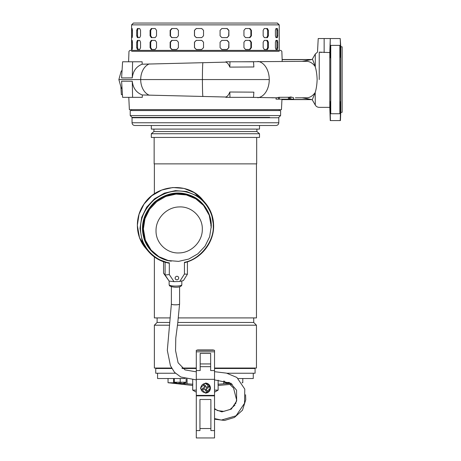 <?xml version="1.0" encoding="UTF-8"?>
<svg xmlns="http://www.w3.org/2000/svg" width="461" height="461" viewBox="0 0 461 461"><rect width="100%" height="100%" fill="white"/><g stroke="black" fill="none" stroke-linecap="round" stroke-linejoin="round"><path stroke-width="0.69" d="M130.221 115.567L280.605 115.567L280.605 110.554L130.221 110.554L130.221 115.567L132.048 117.388L269.673 117.388M264.66 117.388L262.378 117.388L262.378 117.751M165.568 125.501L156.025 125.501M278.79 122.764L278.79 117.751L132.042 117.751L132.042 122.764L278.79 122.764C278.623 124.424 277.712 125.334 276.053 125.501L262.372 125.501M254.806 125.501L259.52 125.501L259.508 129.097L151.317 129.097L151.317 125.501L134.773 125.501L276.053 125.501M259.52 125.501L261.07 125.501M170.224 317.911L154.372 317.911L154.372 256.95M154.372 193.862L154.372 163.874M178.511 317.911L256.454 317.911L256.454 163.874M256.685 137.441L256.685 163.874L154.141 163.874L154.141 137.441M169.539 322.47L157.109 322.47L157.109 317.911M177.837 322.47L253.723 322.47L253.723 317.911M171.544 368.039L154.372 368.039L154.372 325.201L169.112 325.201M177.416 325.201L256.454 325.201L256.454 368.039L214.532 368.039M151.317 137.441L151.317 133.742L259.508 133.742L259.508 137.441L151.317 137.441M259.508 133.742L256.91 131.558L153.916 131.558L151.317 133.742M158.521 368.495L158.521 368.402A0.363 0.352 90 0 0 158.446 368.178L157.431 368.178A0.363 0.363 -90 0 1 157.506 368.402L157.506 368.495M157.109 368.495L157.109 368.402A0.363 0.363 0 0 0 156.74 368.039M214.532 368.402L253.723 368.402A0.363 0.363 0 0 1 254.086 368.039M148.448 117.751L148.448 117.388M181.841 368.039L196.3 368.039M197.429 350.268L197.429 349.945L213.397 349.945L213.397 350.268M197.838 350.268L197.838 349.945M212.994 349.945L212.994 350.268M157.431 368.178L158.446 368.178M245.385 125.501L251.291 125.501M154.527 125.501L165.447 125.501M306.605 97.79L306.467 97.79C309.608 97.853 312.523 96.107 315.209 92.546L315.295 105.079C316.206 106.543 317.525 107.304 319.243 107.361L329.799 107.361L329.799 52.571L319.243 52.122C316.943 52.041 316.943 52.041 319.243 52.122L319.548 52.179M315.295 92.183C316.338 88.743 316.949 84.536 317.133 79.563C316.955 74.607 316.338 70.4 315.295 66.937L315.295 54.041L312.247 59.319C312.529 59.158 313.515 61.572 315.209 66.574L315.295 66.937M279.245 51.304L131.587 51.304M128.59 61.786L128.976 51.304L129.921 50.393L279.245 50.393L279.245 24.871L277.147 23.05L133.684 23.05M311.434 59.509L282.149 59.509L281.85 51.304L280.905 50.393L129.921 50.393M131.587 109.637L131.587 110.554M279.245 109.637L279.245 110.554M311.434 99.611L281.936 99.611L281.458 109.637L129.374 109.637L128.786 97.334M281.919 99.155L281.907 99.484L281.919 99.155M271.794 97.79L276.231 97.784L276.058 99.155L276.058 97.79L249.47 97.334M142.282 94.972L142.316 97.334L122.591 97.334L121.595 81.194L132.272 81.24C133.027 88.103 136.364 92.678 142.282 94.972L225.792 97.023L225.804 97.334L253.515 97.334L253.867 92.148L229.814 92.016L229.97 97.334M131.368 61.786L142.138 61.786L142.132 64.206L225.873 62.126L225.884 61.786L253.515 61.786L253.867 66.978L229.814 67.11L229.97 61.786M241.483 61.786L306.133 61.33M282.184 61.33L282.12 59.636L282.184 61.33M279.378 97.277L279.378 99.155L278.473 99.155L278.473 97.409L278.94 97.311L289.329 97.259L289.329 99.155L293.588 99.155L293.548 97.715L293.588 99.155M330.739 45.38L330.739 113.74L330.445 108.179C330.105 99.248 329.984 99.248 330.088 108.179L330.439 120.575L340.425 120.575L340.765 112.375L340.765 46.745L340.212 38.545L340.639 50.941C340.754 59.878 340.616 59.878 340.206 50.941L340.045 45.38L330.577 45.38L330.445 50.941C330.105 59.878 329.984 59.878 330.088 50.941C329.984 59.878 330.105 59.878 330.445 50.941L330.088 50.941L330.278 38.545L329.799 52.571L330.278 38.545L340.212 38.545M330.739 113.74L339.855 113.74L339.855 45.38M340.639 50.941C340.754 59.878 340.616 59.878 340.206 50.941C340.616 59.878 340.754 59.878 340.639 50.941L340.206 50.941M339.855 113.74L340.206 108.179C340.616 99.248 340.754 99.248 340.639 108.179L340.212 120.575M340.206 108.179C340.616 99.248 340.754 99.248 340.639 108.179L340.206 108.179M340.765 46.745L342.131 46.82L342.131 112.3L340.765 112.375M142.316 97.334L131.546 97.334M302.093 97.79L311.267 99.484L281.907 99.484M122.424 94.603L121.352 94.603L120.897 87.175M132.272 81.24L132.589 97.334M202.88 96.533A17.293 0.57 -90 0 1 202.414 79.563A17.293 0.57 -90 0 1 202.875 62.627M257.762 97.738A18.227 12.459 -90 0 0 269.253 79.563A18.227 12.459 -90 0 0 257.901 61.405M225.792 97.023C227.411 96.447 228.754 94.776 229.814 92.016M276.231 97.784L278.473 97.409M293.548 97.715L290.81 96.943L289.329 97.259M315.209 92.546L312.247 99.801L315.295 105.079M282.12 59.636L311.198 59.636M302.324 61.33L311.267 59.636M306.213 61.33L306.467 61.33C309.85 61.405 312.76 63.151 315.209 66.574M225.873 62.126C227.457 62.736 228.771 64.396 229.814 67.11M132.272 77.88L132.589 61.786L122.591 61.786L121.595 77.926L132.272 77.88C133.01 71.092 136.295 66.534 142.132 64.206M132.589 61.786L142.138 61.786M279.378 99.155L288.425 99.155L288.425 97.404M276.231 99.155L278.473 99.155M320.262 52.289L321.473 52.439M324.141 52.571L324.141 38.545L318.217 38.545L317.508 52.105L315.295 54.041M289.329 99.155L288.425 99.155M324.141 38.545L330.278 38.545M330.445 108.179C330.105 99.248 329.984 99.248 330.088 108.179L330.445 108.179M330.093 57.85L330.036 53.078M330.064 51.834L330.07 51.499M330.076 51.28L330.088 50.941M340.725 104.146L340.627 101.27M275.413 47.662L275.413 42.193L275.972 40.366L277.384 40.366L277.77 42.193L277.77 47.662L277.384 49.483L275.972 49.483L275.413 47.662M263.162 47.662L263.162 42.193L264.28 40.366L267.42 40.366L268.388 42.193L268.388 47.662L267.42 49.483L264.28 49.483L263.162 47.662M243.944 47.662L243.944 42.193L245.494 40.366L249.971 40.366L251.412 42.193L251.412 47.662L249.971 49.483L245.494 49.483L243.944 47.662M220.081 47.662L220.081 42.193L221.868 40.366L227.152 40.366L228.887 42.193L228.887 47.662L227.152 49.483L221.868 49.483L220.081 47.662M275.413 35.808L275.413 30.34L275.972 28.519L277.384 28.519L277.77 30.34L277.77 35.808L277.384 37.635L275.972 37.635L275.413 35.808M263.162 35.808L263.162 30.34L264.28 28.519L267.42 28.519L268.388 30.34L268.388 35.808L267.42 37.635L264.28 37.635L263.162 35.808M243.944 35.808L243.944 30.34L245.494 28.519L249.971 28.519L251.412 30.34L251.412 35.808L249.971 37.635L245.494 37.635L243.944 35.808M220.081 35.808L220.081 30.34L221.868 28.519L227.152 28.519L228.887 30.34L228.887 35.808L227.152 37.635L221.868 37.635L220.081 35.808M198.979 28.519L201.711 28.519L203.531 30.34L203.531 35.808L201.711 37.635L196.259 37.635L194.45 35.808L194.45 30.34L196.259 28.519L198.979 28.519M198.979 40.366L201.711 40.366L203.531 42.193L203.531 47.662L201.711 49.483L196.259 49.483L194.45 47.662L194.45 42.193L196.259 40.366L198.979 40.366M131.61 35.808L131.679 28.519L132.157 28.519L132.405 30.34L132.405 35.808L132.157 37.635L131.679 37.635L131.61 35.808L132.405 35.808M136.704 35.808L136.704 30.34L137.395 28.519L139.706 28.519L140.553 30.34L140.553 35.808L139.706 37.635L137.395 37.635L136.704 35.808L137.534 35.808L138.219 37.635M150.084 35.808L150.084 30.34L151.312 28.519L155.178 28.519L156.533 30.34L156.533 35.808L155.178 37.635L151.312 37.635L150.084 35.808L150.73 35.808L151.957 37.635M170.144 35.808L170.144 30.34L171.757 28.519L176.713 28.519L178.401 30.34L178.401 35.808L176.713 37.635L171.757 37.635L170.144 35.808L172.143 37.635M131.61 47.662L131.679 40.366L132.157 40.366L132.405 42.193L132.405 47.662L132.157 49.483L131.679 49.483L131.61 47.662L132.405 47.662M136.704 47.662L136.704 42.193L137.395 40.366L139.706 40.366L140.553 42.193L140.553 47.662L139.706 49.483L137.395 49.483L136.704 47.662L137.534 47.662L138.219 49.483M150.084 47.662L150.084 42.193L151.312 40.366L155.178 40.366L156.533 42.193L156.533 47.662L155.178 49.483L151.312 49.483L150.084 47.662L150.73 47.662L151.957 49.483M170.144 47.662L170.144 42.193L171.757 40.366L176.713 40.366L178.401 42.193L178.401 47.662L176.713 49.483L171.757 49.483L170.144 47.662L172.143 49.483M138.219 28.519L137.534 30.34L137.534 35.808M151.957 28.519L150.73 30.34L150.73 35.808M172.143 28.519L170.53 30.34L170.53 35.808M196.34 28.519L194.53 30.34L194.53 35.808L196.34 37.635M226.916 37.635L228.887 35.808M228.887 30.34L228.65 35.808M228.65 30.34L226.916 28.519M249.447 37.635L250.888 35.808L251.412 35.808M251.412 30.34L250.888 30.34L250.888 35.808M250.888 30.34L249.447 28.519M266.671 37.635L267.639 35.808L268.388 35.808M268.388 30.34L267.639 30.34L267.639 35.808M267.639 30.34L266.671 28.519M276.508 37.635L276.888 35.808L277.77 35.808M277.77 30.34L276.888 30.34L276.888 35.808M276.888 30.34L276.508 28.519M138.219 40.366L137.534 42.193L137.534 47.662M151.957 40.366L150.73 42.193L150.73 47.662M172.143 40.366L170.53 42.193L170.53 47.662M196.34 40.366L194.53 42.193L194.53 47.662L196.34 49.483M226.916 49.483L228.887 47.662M228.887 42.193L228.65 47.662M228.65 42.193L226.916 40.366M249.447 49.483L250.888 47.662L251.412 47.662M251.412 42.193L250.888 42.193L250.888 47.662M250.888 42.193L249.447 40.366M266.671 49.483L267.639 47.662L268.388 47.662M268.388 42.193L267.639 42.193L267.639 47.662M267.639 42.193L266.671 40.366M275.972 49.483L276.508 49.483L276.888 47.662L277.77 47.662M277.77 42.193L276.888 42.193L276.888 47.662M276.888 42.193L276.508 40.366M196.3 370.955L196.3 371.687L195.089 371.641L185.028 369.895L178.096 362.778L175.549 350.579L175.785 338.051L177.75 323.052L179.583 304.001A4.103 0.836 -0 0 1 176.183 304.825A4.103 0.836 -0 0 1 171.383 304.001L171.388 303.949C170.789 305.021 179.479 305.136 179.577 304.058L179.583 286.771M168.046 382.728L192.698 385.459L168.046 382.728L168.046 378.521L168.046 382.728L175.261 382.849M242.786 378.521L242.786 382.728L242.042 382.728M232.258 384.226L218.128 385.459L232.258 384.226M174.062 382.745L173.728 382.728M180.309 383.46L182.083 383.633M184.02 383.765L185.645 383.817M157.564 378.521L157.564 373.237L157.564 378.521L185.074 378.521L174.298 378.521L174.298 382.215L186.146 382.215L186.146 378.786M253.268 378.521L253.268 373.237L253.268 378.521L238.291 378.521M175.376 373.237L155.737 373.237L155.737 368.495L171.797 368.495M226.945 373.237L255.089 373.237L255.089 368.495L214.532 368.495M196.3 368.495L182.429 368.495M187.074 378.982L187.074 383.8L179.536 383.373M187.074 383.8L192.859 384.238M217.967 384.238L223.752 383.8L223.752 380.93M230.949 383.414L223.752 383.8M179.536 383.512L180.902 383.35L177.715 383.35L174.298 382.544M182.735 383.362L186.146 382.544M176.286 382.509L174.298 382.215M180.222 378.521L180.222 382.215M186.146 382.215L184.867 382.434L186.146 382.434M229.924 383.512L231.289 383.35L228.103 383.35L224.68 382.544M226.674 382.509L229.324 382.434M230.609 368.039L229.555 368.039M224.68 382.215L225.965 382.434L224.68 382.434L224.68 381.132M214.532 390.115L218.128 390.115L218.128 385.459M192.698 379.72L192.698 390.115L196.3 390.115M196.3 427.497L196.3 392.196L196.3 395.382L214.532 395.382L214.532 350.268L196.3 350.268L196.3 395.382M196.3 394.478L196.3 392.196L192.698 390.115M199.947 399.485L210.884 399.485L199.947 399.485L199.947 430.603L196.3 430.603L196.3 437.95L196.3 379.893L180.775 376.994L174.54 372.35L170.432 365.711L167.32 350.354L171.383 304.001L171.383 286.771M196.3 433.213L196.3 431.387L196.3 433.213M214.526 437.95L196.3 437.95L214.532 437.95L214.532 395.838L196.3 395.838L204.056 395.838L204.056 395.382M210.884 399.485L210.884 430.603L210.884 399.485M214.532 395.382L214.532 395.838L204.056 395.838M206.77 395.382L206.776 395.838M205.416 393.106A5.013 5.013 90 0 0 210.429 388.093A5.013 5.013 90 0 0 205.416 383.079L210.429 388.093L205.416 393.106L200.402 388.093L205.416 383.079M210.654 353.414L210.654 370.558L210.654 366.674L200.178 366.674L210.654 366.674L210.654 353.414L200.172 353.414L200.178 370.558L196.3 370.558L196.3 380.947M175.134 278.121A1.809 1.746 -40.4 0 1 178.303 276.882A1.809 1.746 -40.4 0 1 177.52 279.706A1.809 1.746 -40.4 0 1 175.134 278.121M171.342 261.133L171.342 261.133C159.523 260.137 146.679 250.081 143.642 237.098C140.351 224.202 144.016 212.504 154.625 202.004C166.392 192.813 178.476 190.664 190.866 195.55C203.376 200.195 211.749 214.181 211.253 226.023L210.723 225.948M179.75 281.458L184.446 274.036L184.446 262.315L184.821 262.568L184.446 262.315C200.039 259.416 214.181 241.558 213.253 225.953C213.76 213.529 205.105 198.904 192.093 193.874C179.196 188.595 166.496 190.624 153.991 199.959C142.639 210.66 138.444 222.819 141.4 236.441C144.103 250.139 156.999 261.197 169.314 262.851L169.314 274.572L174.01 281.659L179.75 281.458L183.403 280.576L187.42 274.226L184.446 274.036M163.546 261.75L163.546 273.183L169.118 281.077L174.01 281.659M187.42 261.819L187.42 274.226M169.118 281.077L165.101 275.015L169.314 274.572M163.546 273.183L165.101 275.015L165.101 262.251M168.789 263.133L169.314 262.851L168.789 263.133L157.501 258.984L148.327 251.343L142.132 240.682L139.983 228.443L141.706 217.333L146.702 207.139L154.516 198.812L164.41 193.136L175.462 190.629L186.636 191.54L196.893 195.775L205.278 202.944L211.478 213.604L213.627 225.844C213.921 242.503 201.261 258.65 184.821 262.568M202.316 229.117C202.633 216.82 191.54 206.188 179.173 206.943C166.819 207.058 155.709 218.474 156.031 230.754C155.709 243.051 166.819 253.688 179.173 252.928C191.54 252.812 202.633 241.397 202.316 229.117M143.388 228.938L144.973 218.698L149.583 209.306L156.775 201.641L165.885 196.409L176.062 194.104L186.359 194.94L195.816 198.841L203.543 205.445L209.242 215.247L211.23 226.541L209.646 236.77L205.047 246.162L197.855 253.832L188.739 259.065L178.557 261.375L168.253 260.54L158.803 256.639L151.081 250.035L145.371 240.216L143.388 228.938M204.096 383.731A4.558 4.558 -90 0 1 209.922 387.424A4.558 4.558 -90 0 1 205.416 392.651A4.558 4.558 -90 0 1 204.096 383.731M205.231 385.137L205.871 387.24L205.231 385.137L203.923 385.534L204.563 387.638L202.46 388.277L202.857 389.585L204.961 388.946L205.6 391.049L206.257 390.865L206.908 390.651L206.269 388.548L206.908 390.651M205.871 387.24L207.974 386.6L208.372 387.908L206.269 388.548L207.156 388.277L206.759 386.969M204.961 388.946L202.857 389.585M208.372 387.908L207.156 388.277M205.6 386.353L204.292 386.75M203.676 387.908L204.073 389.217M205.231 389.833L206.54 389.436M157.109 368.402L157.506 368.402M158.521 368.402L171.746 368.402M182.302 368.402L196.3 368.402M319.243 79.563L319.243 52.122M149.393 95.254A16.291 11.894 -90 0 1 140.697 79.563L119.053 79.563M269.253 79.563L140.697 79.563A16.291 11.894 -90 0 1 149.272 63.918M290.81 96.943L290.81 99.155M289.744 97.104L289.744 99.155M278.963 24.871L131.863 24.871M132.405 30.34L131.61 30.34M137.534 30.34L136.704 30.34M150.73 30.34L150.084 30.34M170.53 30.34L170.144 30.34M132.405 42.193L131.61 42.193M137.534 42.193L136.704 42.193M150.73 42.193L150.084 42.193M170.53 42.193L170.144 42.193M173.601 382.728L173.601 378.521M174.298 382.434L175.578 382.434M178.943 382.434L181.501 382.434M224.68 382.434L225.965 382.434M210.884 430.603L214.532 430.603M210.884 428.523L199.947 428.523M196.3 351.818L214.532 351.818M210.654 370.558L214.532 370.558M196.3 379.322L214.532 379.322M200.172 363.936L210.654 363.936M150.574 249.436L144.863 239.616L142.887 228.339L144.466 218.105L149.076 208.712L156.267 201.042L165.384 195.816L175.566 193.511L185.864 194.346L195.314 198.247L203.036 204.851C191.909 193.268 178.643 190.572 163.24 196.749C143.071 205.358 136.243 233.831 150.574 249.436M202.633 199.832C188.463 181.841 157.028 184.008 144.166 203.843C134.554 217.125 135.206 236.32 145.688 248.231L139.487 237.571L137.338 225.331L139.061 214.221L144.057 204.027L151.871 195.7L161.765 190.024L172.817 187.523L183.991 188.428L194.254 192.669L202.633 199.832L205.278 202.944C210.758 209.53 213.547 217.171 213.633 225.861C213.933 242.561 201.215 258.725 184.728 262.603M181.824 284.789C181.715 287.606 174.068 288.073 169.539 285.843L169.141 284.789A6.339 1.291 -0 0 0 169.233 285.013A6.339 1.291 -0 0 0 176.563 286.062A6.339 1.291 -0 0 0 181.824 284.789L181.824 280.956M211.253 226.023L211.207 227.699M213.627 225.844L213.253 225.953L213.627 225.844M280.605 115.567L278.784 117.388M132.042 122.764C132.203 124.424 133.114 125.334 134.773 125.501M157.109 322.47L154.372 325.201M153.916 131.558L153.916 129.097M253.723 322.47L256.454 325.201M256.91 131.558L256.91 129.097M248.116 117.751L248.116 117.388M253.585 117.751L253.585 117.388M157.241 117.751L157.241 117.388M162.71 117.751L162.71 117.388M122.073 70.193L121.064 71.662L118.869 79.563L121.082 87.481L122.073 88.927M306.467 97.79L295.38 97.79M312.258 99.806L311.4 99.611M312.258 59.313L311.4 59.515M304.635 61.33L304.162 61.33M329.799 107.361L330.26 120.575M131.587 50.393L131.587 24.871L133.408 23.05M279.245 24.871L277.418 23.05M214.532 418.576L221.389 420.063L236.055 415.816L244.537 403.277L244.779 389.096L236.873 377.444L226.501 373.133L214.532 371.681M214.532 379.893L230.506 383.172L236.556 390.179L236.643 401.047L231.266 409.149L221.827 411.875L214.532 409.195M245.575 394.76L245.759 399.756L242.492 410.192L234.43 417.453L224.593 420.444L214.532 419.21M229.93 384.491L233.548 388.035L236.602 399.906L235.588 403.865M234.96 405.058L230.108 409.426L223.741 411.373L217.511 410.584L214.532 408.538M155.737 373.237L155.737 368.495M255.089 373.237L255.089 368.495M218.128 390.115L214.526 392.196L218.128 390.115L218.128 380.129M145.688 248.231L148.327 251.343C153.767 257.618 160.618 261.56 168.876 263.156M169.141 284.789L169.141 281.083M147.422 245.73L151.081 250.035"/></g></svg>
